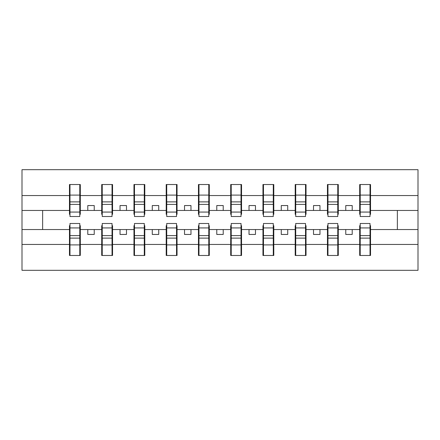 <?xml version="1.0" encoding="UTF-8"?>
<svg xmlns="http://www.w3.org/2000/svg" width="440" height="440" viewBox="0 0 440 440"><rect width="100%" height="100%" fill="white"/><g stroke="black" fill="none" stroke-linecap="round" stroke-linejoin="round"><path stroke-width="0.66" d="M69.982 225.676L69.471 225.676L69.471 244.442L22 244.442L22 270.309L418 270.309L418 244.442L370.53 244.442L370.53 255.475L359.695 255.475L360.212 255.475L360.212 223.482L370.018 223.482L370.018 235.598L360.212 235.598M360.212 225.676L359.695 225.676L359.695 229.548L345.763 229.548L345.763 234.448L352.215 234.448L352.215 229.548M359.695 255.475L359.695 229.548M370.018 225.676L370.53 225.676L370.53 244.442M327.965 225.676L327.448 225.676L327.448 229.548L313.517 229.548L313.517 234.448L319.968 234.448L319.968 229.548M359.695 244.442L338.283 244.442L338.283 255.475L327.448 255.475L327.448 229.548M337.766 225.676L338.283 225.676L338.283 244.442M295.719 225.676L295.202 225.676L295.202 229.548L281.27 229.548L281.27 234.448L287.722 234.448L287.722 229.548M327.448 244.442L306.036 244.442L306.036 255.475L295.202 255.475L295.202 229.548M305.52 225.676L306.036 225.676L306.036 244.442M263.472 225.676L262.955 225.676L262.955 229.548L249.024 229.548L249.024 234.448L255.475 234.448L255.475 229.548M295.202 244.442L273.79 244.442L273.79 255.475L262.955 255.475L262.955 229.548M273.273 225.676L273.79 225.676L273.79 244.442M231.22 225.676L230.709 225.676L230.709 229.548L216.777 229.548L216.777 234.448L223.223 234.448L223.223 229.548M262.955 244.442L241.544 244.442L241.544 255.475L230.709 255.475L230.709 229.548M241.027 225.676L241.544 225.676L241.544 244.442M198.974 225.676L198.457 225.676L198.457 229.548L184.525 229.548L184.525 234.448L190.977 234.448L190.977 229.548M230.709 244.442L209.292 244.442L209.292 255.475L198.457 255.475L198.457 229.548M208.78 225.676L209.292 225.676L209.292 244.442M166.727 225.676L166.21 225.676L166.21 229.548L152.279 229.548L152.279 234.448L158.73 234.448L158.73 229.548M198.457 244.442L177.045 244.442L177.045 255.475L166.21 255.475L166.21 229.548M176.528 225.676L177.045 225.676L177.045 244.442M134.481 225.676L133.964 225.676L133.964 229.548L120.032 229.548L120.032 234.448L126.484 234.448L126.484 229.548M166.21 244.442L144.798 244.442L144.798 255.475L133.964 255.475L133.964 229.548M144.281 225.676L144.798 225.676L144.798 244.442M102.234 225.676L101.717 225.676L101.717 229.548L87.786 229.548L87.786 234.448L94.237 234.448L94.237 229.548M133.964 244.442L112.552 244.442L112.552 255.475L101.717 255.475L101.717 229.548M112.035 225.676L112.552 225.676L112.552 244.442M360.212 212.064L370.018 212.064L370.018 216.519L360.212 216.519L360.212 184.525L359.695 184.525L359.695 195.558L338.283 195.558L338.283 214.324L337.766 214.324M360.212 214.324L359.695 214.324L359.695 195.558M327.965 212.064L337.766 212.064L337.766 216.519L327.965 216.519L327.965 184.525L327.448 184.525L327.448 195.558L306.036 195.558L306.036 214.324L305.52 214.324M327.965 214.324L327.448 214.324L327.448 195.558M295.719 212.064L305.52 212.064L305.52 216.519L295.719 216.519L295.719 184.525L295.202 184.525L295.202 195.558L273.79 195.558L273.79 214.324L273.273 214.324M295.719 214.324L295.202 214.324L295.202 195.558M263.472 212.064L273.273 212.064L273.273 216.519L263.472 216.519L263.472 184.525L262.955 184.525L262.955 195.558L241.544 195.558L241.544 214.324L241.027 214.324M263.472 214.324L262.955 214.324L262.955 195.558M231.22 212.064L241.027 212.064L241.027 216.519L231.22 216.519L231.22 184.525L230.709 184.525L230.709 195.558L209.292 195.558L209.292 214.324L208.78 214.324M231.22 214.324L230.709 214.324L230.709 195.558M198.974 212.064L208.78 212.064L208.78 216.519L198.974 216.519L198.974 184.525L198.457 184.525L198.457 195.558L177.045 195.558L177.045 214.324L176.528 214.324M198.974 214.324L198.457 214.324L198.457 195.558M166.727 212.064L176.528 212.064L176.528 216.519L166.727 216.519L166.727 184.525L166.21 184.525L166.21 195.558L144.798 195.558L144.798 214.324L144.281 214.324M166.727 214.324L166.21 214.324L166.21 195.558M134.481 212.064L144.281 212.064L144.281 216.519L134.481 216.519L134.481 184.525L133.964 184.525L133.964 195.558L112.552 195.558L112.552 214.324L112.035 214.324M134.481 214.324L133.964 214.324L133.964 195.558M102.234 212.064L112.035 212.064L112.035 216.519L102.234 216.519L102.234 184.525L101.717 184.525L101.717 195.558L80.305 195.558L80.305 184.525L79.788 184.525L79.788 216.519L69.982 216.519L69.982 204.402L79.788 204.402M102.234 214.324L101.717 214.324L101.717 195.558M69.471 244.442L69.471 255.475L80.305 255.475L80.305 225.676L79.788 225.676M69.982 204.402L69.982 184.525L69.471 184.525L69.471 195.558L22 195.558L22 169.691L418 169.691L418 195.558L370.53 195.558L370.53 214.324L370.018 214.324M69.982 214.324L69.471 214.324L69.471 195.558M359.695 184.525L370.53 184.525L370.53 195.558M327.448 184.525L338.283 184.525L338.283 195.558M295.202 184.525L306.036 184.525L306.036 195.558M262.955 184.525L273.79 184.525L273.79 195.558M230.709 184.525L241.544 184.525L241.544 195.558M198.457 184.525L209.292 184.525L209.292 195.558M166.21 184.525L177.045 184.525L177.045 195.558M133.964 184.525L144.798 184.525L144.798 195.558M101.717 184.525L112.552 184.525L112.552 195.558M101.717 244.442L80.305 244.442M69.471 184.525L80.305 184.525M345.763 229.548L338.283 229.548M359.695 210.452L352.215 210.452L352.215 205.552L345.763 205.552L345.763 210.452L338.283 210.452M345.763 210.452L352.215 210.452M313.517 229.548L306.036 229.548M327.448 210.452L319.968 210.452L319.968 205.552L313.517 205.552L313.517 210.452L306.036 210.452M313.517 210.452L319.968 210.452M281.27 229.548L273.79 229.548M295.202 210.452L287.722 210.452L287.722 205.552L281.27 205.552L281.27 210.452L273.79 210.452M281.27 210.452L287.722 210.452M249.024 229.548L241.544 229.548M262.955 210.452L255.475 210.452L255.475 205.552L249.024 205.552L249.024 210.452L241.544 210.452M249.024 210.452L255.475 210.452M216.777 229.548L209.292 229.548M230.709 210.452L223.223 210.452L223.223 205.552L216.777 205.552L216.777 210.452L209.292 210.452M216.777 210.452L223.223 210.452M184.525 229.548L177.045 229.548M198.457 210.452L190.977 210.452L190.977 205.552L184.525 205.552L184.525 210.452L177.045 210.452M184.525 210.452L190.977 210.452M152.279 229.548L144.798 229.548M166.21 210.452L158.73 210.452L158.73 205.552L152.279 205.552L152.279 210.452L144.798 210.452M152.279 210.452L158.73 210.452M120.032 229.548L112.552 229.548M133.964 210.452L126.484 210.452L126.484 205.552L120.032 205.552L120.032 210.452L112.552 210.452M120.032 210.452L126.484 210.452M87.786 229.548L80.305 229.548M101.717 210.452L94.237 210.452L94.237 205.552L87.786 205.552L87.786 210.452L80.305 210.452L80.305 195.558M87.786 210.452L94.237 210.452M80.305 210.452L80.305 214.324L79.788 214.324M69.471 229.548L22 229.548L22 195.558M22 244.442L22 229.548M69.471 210.452L22 210.452M418 244.442L418 195.558M42.636 229.548L42.636 210.452M418 210.452L397.364 210.452L397.364 229.548L370.53 229.548M418 229.548L397.364 229.548M397.364 210.452L370.53 210.452M79.788 190.977L80.305 190.977M69.471 190.977L69.982 190.977M69.982 201.889L79.788 201.889M69.471 255.475L69.982 255.475L69.982 223.482L79.788 223.482L79.788 235.598L69.982 235.598M69.982 249.024L69.471 249.024M80.305 249.024L79.788 249.024M79.788 235.598L79.788 255.475L80.305 255.475M79.788 238.112L69.982 238.112M112.552 184.525L112.035 184.525L112.035 212.064M112.035 190.977L112.552 190.977M101.717 190.977L102.234 190.977M102.234 204.402L112.035 204.402M102.234 201.889L112.035 201.889M144.798 184.525L144.281 184.525L144.281 212.064M144.281 190.977L144.798 190.977M133.964 190.977L134.481 190.977M134.481 204.402L144.281 204.402M134.481 201.889L144.281 201.889M177.045 184.525L176.528 184.525L176.528 212.064M176.528 190.977L177.045 190.977M166.21 190.977L166.727 190.977M166.727 204.402L176.528 204.402M166.727 201.889L176.528 201.889M209.292 184.525L208.78 184.525L208.78 212.064M208.78 190.977L209.292 190.977M198.457 190.977L198.974 190.977M198.974 204.402L208.78 204.402M198.974 201.889L208.78 201.889M101.717 255.475L102.234 255.475L102.234 223.482L112.035 223.482L112.035 235.598L102.234 235.598M102.234 249.024L101.717 249.024M112.552 249.024L112.035 249.024M112.035 235.598L112.035 255.475L112.552 255.475M112.035 238.112L102.234 238.112M133.964 255.475L134.481 255.475L134.481 223.482L144.281 223.482L144.281 235.598L134.481 235.598M134.481 249.024L133.964 249.024M144.798 249.024L144.281 249.024M144.281 235.598L144.281 255.475L144.798 255.475M144.281 238.112L134.481 238.112M166.21 255.475L166.727 255.475L166.727 223.482L176.528 223.482L176.528 235.598L166.727 235.598M166.727 249.024L166.21 249.024M177.045 249.024L176.528 249.024M176.528 235.598L176.528 255.475L177.045 255.475M176.528 238.112L166.727 238.112M198.457 255.475L198.974 255.475L198.974 223.482L208.78 223.482L208.78 235.598L198.974 235.598M198.974 249.024L198.457 249.024M209.292 249.024L208.78 249.024M208.78 235.598L208.78 255.475L209.292 255.475M208.78 238.112L198.974 238.112M241.544 184.525L241.027 184.525L241.027 212.064M241.027 190.977L241.544 190.977M230.709 190.977L231.22 190.977M231.22 204.402L241.027 204.402M231.22 201.889L241.027 201.889M230.709 255.475L231.22 255.475L231.22 223.482L241.027 223.482L241.027 235.598L231.22 235.598M231.22 249.024L230.709 249.024M241.544 249.024L241.027 249.024M241.027 235.598L241.027 255.475L241.544 255.475M241.027 238.112L231.22 238.112M273.79 184.525L273.273 184.525L273.273 212.064M273.273 190.977L273.79 190.977M262.955 190.977L263.472 190.977M263.472 204.402L273.273 204.402M263.472 201.889L273.273 201.889M262.955 255.475L263.472 255.475L263.472 223.482L273.273 223.482L273.273 235.598L263.472 235.598M263.472 249.024L262.955 249.024M273.79 249.024L273.273 249.024M273.273 235.598L273.273 255.475L273.79 255.475M273.273 238.112L263.472 238.112M306.036 184.525L305.52 184.525L305.52 212.064M305.52 190.977L306.036 190.977M295.202 190.977L295.719 190.977M295.719 204.402L305.52 204.402M295.719 201.889L305.52 201.889M295.202 255.475L295.719 255.475L295.719 223.482L305.52 223.482L305.52 235.598L295.719 235.598M295.719 249.024L295.202 249.024M306.036 249.024L305.52 249.024M305.52 235.598L305.52 255.475L306.036 255.475M305.52 238.112L295.719 238.112M338.283 184.525L337.766 184.525L337.766 212.064M337.766 190.977L338.283 190.977M327.448 190.977L327.965 190.977M327.965 204.402L337.766 204.402M327.965 201.889L337.766 201.889M327.448 255.475L327.965 255.475L327.965 223.482L337.766 223.482L337.766 235.598L327.965 235.598M327.965 249.024L327.448 249.024M338.283 249.024L337.766 249.024M337.766 235.598L337.766 255.475L338.283 255.475M337.766 238.112L327.965 238.112M370.53 184.525L370.018 184.525L370.018 212.064M370.018 190.977L370.53 190.977M359.695 190.977L360.212 190.977M360.212 204.402L370.018 204.402M360.212 201.889L370.018 201.889M360.212 249.024L359.695 249.024M370.53 249.024L370.018 249.024M370.018 235.598L370.018 255.475L370.53 255.475M370.018 238.112L360.212 238.112M69.982 212.064L79.788 212.064M69.982 195.102L79.788 195.102M79.788 227.937L69.982 227.937M79.788 244.899L69.982 244.899M102.234 195.102L112.035 195.102M134.481 195.102L144.281 195.102M166.727 195.102L176.528 195.102M198.974 195.102L208.78 195.102M112.035 227.937L102.234 227.937M112.035 244.899L102.234 244.899M144.281 227.937L134.481 227.937M144.281 244.899L134.481 244.899M176.528 227.937L166.727 227.937M176.528 244.899L166.727 244.899M208.78 227.937L198.974 227.937M208.78 244.899L198.974 244.899M231.22 195.102L241.027 195.102M241.027 227.937L231.22 227.937M241.027 244.899L231.22 244.899M263.472 195.102L273.273 195.102M273.273 227.937L263.472 227.937M273.273 244.899L263.472 244.899M295.719 195.102L305.52 195.102M305.52 227.937L295.719 227.937M305.52 244.899L295.719 244.899M327.965 195.102L337.766 195.102M337.766 227.937L327.965 227.937M337.766 244.899L327.965 244.899M360.212 195.102L370.018 195.102M370.018 227.937L360.212 227.937M370.018 244.899L360.212 244.899"/></g></svg>
